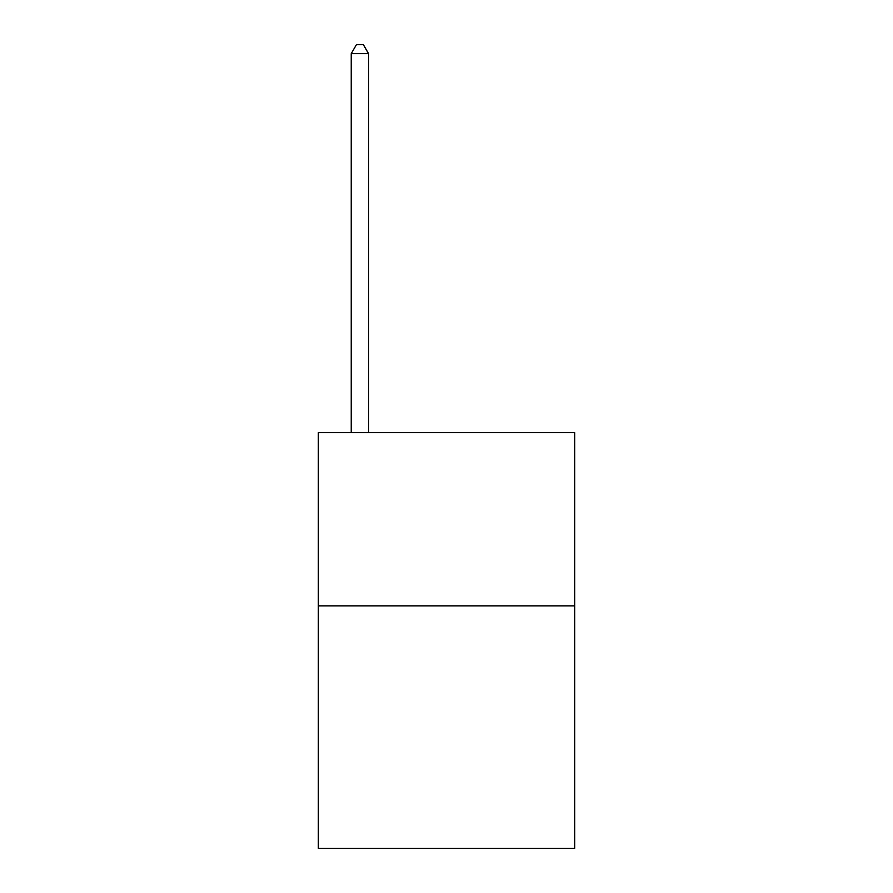 <?xml version="1.0" encoding="UTF-8"?>
<svg xmlns="http://www.w3.org/2000/svg" width="893" height="893" viewBox="0 0 893 893"><rect width="100%" height="100%" fill="white"/><g stroke="black" fill="none" stroke-linecap="round" stroke-linejoin="round"><path stroke-width="1.34" d="M574.679 605.856L574.679 848.35L318.321 848.35L318.321 432.647L574.679 432.647L574.679 605.856L318.321 605.856M368.552 432.647L368.552 53.658L351.239 53.658L351.239 432.647M351.239 53.658L356.43 44.65L363.362 44.65L368.552 53.658"/></g></svg>

